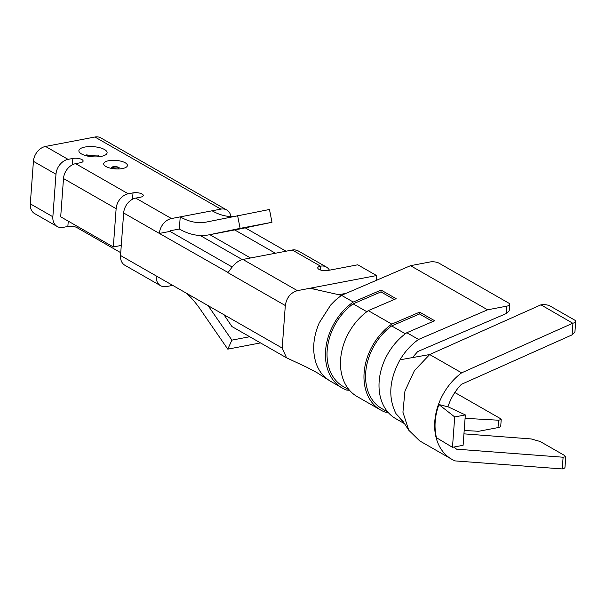 <?xml version="1.0" encoding="UTF-8"?>
<svg xmlns="http://www.w3.org/2000/svg" width="606" height="606" viewBox="0 0 606 606"><rect width="100%" height="100%" fill="white"/><g stroke="black" fill="none" stroke-linecap="round" stroke-linejoin="round"><path stroke-width="0.91" d="M572.693 323.203L540.999 304.856A6.522 2.333 -175.8 0 1 550.066 306L574.503 319.991A6.522 2.333 -175.8 0 1 575.7 321.483A6.522 2.333 -175.8 0 1 572.95 323.157L461.643 372.834L429.684 354.54L414.443 370.599L404.952 391.059L402.929 412.209L408.739 430.207L419.685 440.888L451.637 459.181A53.063 39.678 119.8 0 0 455.174 460.908L562.247 468.93A6.522 2.333 4.2 0 0 564.997 467.256L565.769 456.682L563.11 457.227L456.583 449.175A44.738 33.451 -60.2 0 1 454.152 447.001M461.643 372.834A53.063 39.678 119.8 0 0 435.025 418.92A53.063 39.678 119.8 0 0 451.637 459.181M487.588 309.81L410.512 265.686L429.851 261.997A6.522 2.333 4.2 0 1 438.926 263.133L508.472 302.955A6.522 2.333 4.2 0 1 509.669 304.447A6.522 2.333 4.2 0 1 506.919 306.121L487.588 309.81L418.572 339.443C411.163 344.693 404.982 351.488 400.013 359.805L429.684 354.54L540.741 304.909M349.533 390.272L346.784 390.12A52.275 39.079 -60.2 0 1 342.178 387.984A52.275 39.079 -60.2 0 1 325.899 347.571A52.275 39.079 -60.2 0 1 353.253 302.046L341.504 295.319L335.444 300.182L330.671 305.038L319.339 322.665C313.135 337.103 312.052 350.601 316.082 363.183C318.021 368.781 320.953 373.44 324.877 377.144L329.187 380.507M342.178 387.984L329.194 380.507M509.669 304.447L509.207 310.78L506.381 313.499L417.678 351.586L412.489 357.593M447.917 406.831A44.738 33.451 -60.2 0 1 461.34 384.355L572.094 334.86L574.92 332.058L575.7 321.483M565.769 456.682L564.557 455.47L540.12 441.479L531.151 438.933L463.938 433.851M418.572 339.443L406.823 332.717A52.275 39.079 119.8 0 0 379.477 378.242A52.275 39.079 119.8 0 0 395.748 418.655L404.596 423.723M404.263 423.215L396.051 413.747L402.21 420.291M400.013 359.812C389.226 379.591 387.908 397.574 396.051 413.747M406.823 332.717L434.684 320.748L419.647 312.143L391.787 324.104L368.289 310.651L396.15 298.69L381.106 290.077L353.253 302.046M328.088 379.765L316.923 372.622L306.841 367.289L286.547 357.805L282.191 348.056L285.312 305.538C286.555 297.667 290.585 292.706 297.41 290.653L309.992 288.251L341.504 295.319L410.512 265.686M391.787 324.104A52.275 39.079 119.8 0 0 364.433 369.63A52.275 39.079 119.8 0 0 380.712 410.05A52.275 39.079 119.8 0 0 385.318 412.178L388.075 412.338M380.712 410.05L357.214 396.597A52.275 39.079 -60.2 0 1 340.936 356.176A52.275 39.079 -60.2 0 1 368.289 310.651M232.181 267.011L169.991 231.401L159.37 233.431L227.682 272.299M228.409 271.912L227.038 272.17C228.689 274.162 231.5 264.655 240.052 260.391A13.696 10.241 119.8 0 1 242.892 259.444L292.297 250.02A13.696 10.241 -60.2 0 1 295.084 249.892L298.054 250.831M329.429 270.193A13.696 10.241 119.8 0 0 326.369 267.026A13.696 10.241 119.8 0 0 320.498 266.163L292.297 250.02M231.924 326.536L223.917 314.696L156.25 275.95A13.696 10.241 119.8 0 0 160.598 285.706L124.881 265.261A13.696 10.241 -60.2 0 1 120.533 255.497L123.654 212.979L159.37 233.431A13.696 10.241 -60.2 0 1 171.46 218.546L220.864 209.123L94.922 137.017A13.696 10.241 -60.2 0 1 100.793 137.888L226.735 209.987A13.696 10.241 119.8 0 0 220.864 209.123M121.268 245.43L113.322 246.945L116.132 208.676A13.696 10.241 -60.2 0 1 128.23 193.791L75.591 163.658L80.371 162.749A6.522 2.333 4.2 0 0 83.12 161.075A6.522 2.333 4.2 0 0 79.681 158.727A6.522 2.333 4.2 0 0 72.856 158.446L68.069 159.355L45.518 146.44L94.922 137.017M128.23 193.791L133.009 192.882A6.522 2.333 -175.8 0 1 139.834 193.162A6.522 2.333 -175.8 0 1 143.274 195.511A6.522 2.333 -175.8 0 1 140.524 197.185L135.744 198.101A13.696 10.241 119.8 0 0 123.654 212.979M169.991 231.401A0.651 0.485 -60.2 0 1 170.566 230.697L179.338 229.023L180.224 216.872A101.725 56.881 79.2 0 0 206.245 222.076A101.725 56.881 79.2 0 0 206.752 221.978L269.473 209.487L271.98 222.288L240.105 228.371L237.597 215.569M349.291 389.991L343.261 386.537A50.662 37.883 -60.2 0 1 327.414 347.905A50.662 37.883 -60.2 0 1 353.116 303.864L366.827 311.711M353.116 303.864L380.969 291.903L394.248 299.508M380.969 291.903L381.106 290.077M387.825 412.05L381.795 408.595A50.662 37.883 -60.2 0 1 365.956 369.963A50.662 37.883 -60.2 0 1 391.65 325.93L419.503 313.969L419.647 312.143M405.361 333.777L391.65 325.93M432.782 321.566L419.503 313.969M465.082 418.322L498.541 420.216L501.215 419.594L500.003 418.36L454.841 392.506M501.215 419.594L500.745 425.927A6.522 2.333 -175.8 0 1 498.003 427.601L478.664 431.29L464.188 430.472M68.251 221.137L67.857 226.47L63.077 227.386A13.696 10.241 -60.2 0 1 57.206 226.515A13.696 10.241 -60.2 0 1 52.858 216.759L55.979 174.24A13.696 10.241 -60.2 0 1 68.069 159.355M346.094 293.342L338.86 294.721M376.205 280.411L376.561 275.556L310.689 288.115L318.892 290.251M52.858 216.759L30.3 203.843A13.696 10.241 119.8 0 0 34.648 213.6L57.206 226.515M30.3 203.843L33.421 161.325A13.696 10.241 119.8 0 1 45.518 146.44M320.218 269.897L320.498 266.163A6.522 2.333 -175.8 0 0 317.749 267.837A6.522 2.333 -175.8 0 0 321.188 270.185A6.522 2.333 -175.8 0 0 328.013 270.465L357.767 264.792L376.561 275.556M309.992 288.251L310.689 288.115M113.322 246.945L60.691 216.812L63.501 178.543A13.696 10.241 119.8 0 1 75.591 163.658M112.08 167.498A3.265 1.167 -175.8 0 1 114.314 166.506A3.265 1.167 -175.8 0 1 117.988 167.173A3.265 1.167 -175.8 0 1 118.579 167.976M230.954 216.547A13.696 10.241 119.8 0 0 226.735 209.987M179.338 229.023A114.769 64.175 -100.8 0 0 208.684 234.893A114.769 64.175 -100.8 0 0 209.267 234.78L240.105 228.371M208.684 234.893L240.559 228.818A114.769 64.175 -100.8 0 0 241.135 228.697L271.98 222.288M232.833 216.554A101.725 56.881 79.2 0 1 212.1 210.797M234.704 229.932L275.412 253.24M286.04 251.21L245.233 227.848M209.827 234.673L250.536 257.982M259.891 342.557L259.663 343.064L227.788 349.147L231.901 340.133L249.717 336.731M231.901 340.133L208.093 305.629M227.788 349.147L200.336 309.363A101.725 56.881 79.2 0 0 186.58 293.319M120.738 252.694L76.932 227.614A6.522 2.333 -175.8 0 0 67.857 226.47M160.598 285.706A13.696 10.241 119.8 0 0 166.468 286.577L172.725 285.381M200.2 235.499L242.271 259.58M465.332 414.928L448.326 406.937L438.895 404.52C434.76 416.216 433.941 427.275 436.456 437.706L452.477 447.319L454.705 416.951L465.332 414.928L463.098 445.296L452.477 447.319M438.895 404.52L454.705 416.951M506.919 306.121L506.381 313.499M81.469 153.932A14.158 5.075 4.2 0 0 105.83 154.674A14.158 5.075 4.2 0 0 91.695 146.584A14.158 5.075 4.2 0 0 81.469 153.932M105.876 166.491A11.893 4.257 4.2 0 0 126.336 167.12A11.893 4.257 4.2 0 0 114.466 160.325A11.893 4.257 4.2 0 0 105.876 166.491M171.46 218.546L135.744 198.101M572.094 334.86L572.95 323.157M562.247 468.93L563.11 457.227M498.541 420.216L498.003 427.601M72.387 164.787L72.856 158.446M132.54 199.222L133.009 192.882M297.41 290.653L242.892 259.444M209.267 234.78L241.135 228.697M120.533 255.497L156.25 275.95M282.191 348.056L223.917 314.696M227.038 272.17L285.312 305.538M55.979 174.24L33.421 161.325M116.132 208.676L63.501 178.543M77.038 226.167L76.932 227.614M326.369 267.026L298.061 250.823M402.52 420.617L408.739 430.207M98.46 155.583C101.27 156.515 84.037 155.242 87.037 154.742L87.059 154.757M118.223 168.407L119.352 167.839L114.882 167.991L111.466 167.317M286.54 357.813L231.916 326.543"/></g></svg>
